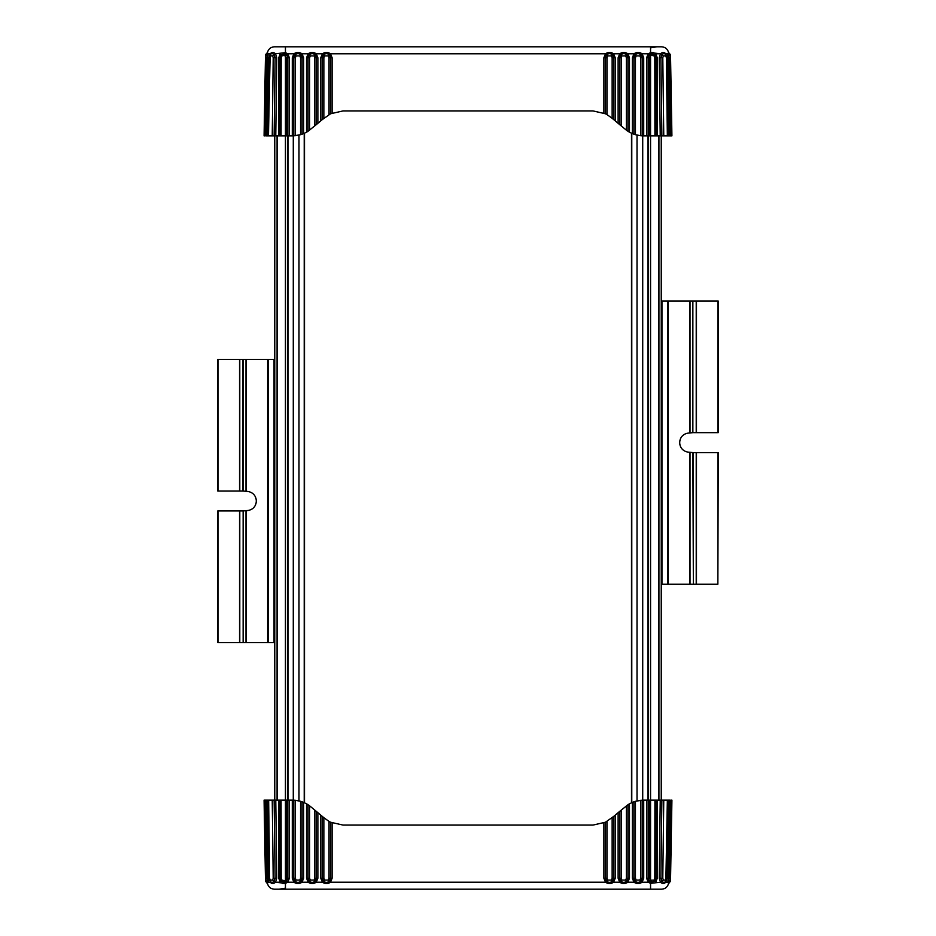<?xml version="1.0" encoding="UTF-8"?>
<svg xmlns="http://www.w3.org/2000/svg" width="936" height="936" viewBox="0 0 936 936"><rect width="100%" height="100%" fill="white"/><g stroke="black" fill="none" stroke-linecap="round" stroke-linejoin="round"><path stroke-width="1.4" d="M277.079 800.151L277.079 135.849M661.237 800.151L661.237 135.849M642.716 800.163L642.716 135.837M637.018 800.888L637.018 135.112M298.982 800.888L298.982 135.112M293.284 800.163L293.284 135.837M274.763 800.151L274.763 135.849M656.288 800.151L657.376 800.151L657.224 878.284L656.159 878.307L656.288 800.151L650.555 800.151L650.555 135.849L654.919 135.849L654.802 57.669L657.224 57.716L657.376 135.849L656.288 135.849L656.159 57.693L655.036 54.826L650.988 53.82L649.315 54.838L648.145 57.739L648.145 135.849L646.624 135.849L646.624 57.751L648.227 53.797L650.555 52.638L650.555 46.8L661.588 46.8L285.445 46.8L285.445 52.638L275.5 53.797C273.534 52.018 271.791 52.018 270.258 53.797L268.07 53.797L267.088 135.849L265.859 135.849L267.251 57.693L265.894 57.669L265.473 55.786L264.081 135.849L265.473 55.903L264.081 135.849L265.438 57.716L264.081 135.849L264.982 135.849M670.492 55.306L671.919 135.849L670.562 57.716L671.919 135.849L671.018 135.849L671.919 135.849L670.527 55.786L670.106 57.669L668.749 57.693L670.141 135.849L671.919 135.849L670.562 57.716L671.638 119.831M603.884 113.081L603.884 57.751L606.949 57.716L607.686 55.903L611.407 55.903L612.144 57.716L613.688 57.728L612.518 54.838C610.564 53.235 608.587 53.235 606.575 54.838L605.393 57.728L605.393 113.759L592.979 110.916L343.021 110.916L330.607 113.759L330.607 57.728L329.425 54.838C327.46 53.258 325.471 53.258 323.482 54.838L322.312 57.728L322.312 119.586L330.607 113.759M322.312 119.586L320.791 120.861L320.791 57.751L322.394 53.797C325.096 51.96 327.811 51.96 330.513 53.797L332.116 57.751L332.116 113.081M317.877 123.318L316.356 124.582L316.356 57.728L315.186 54.838C313.209 53.258 311.22 53.258 309.231 54.838L308.061 57.728L308.061 131.262L306.54 132.187L306.54 57.751L308.143 53.797C310.846 51.96 313.56 51.96 316.263 53.797L317.877 57.751L317.877 123.318L320.791 120.861M308.061 131.262L316.356 124.582M300.561 134.702L302.106 134.199L302.106 57.728L300.936 54.838C298.958 53.258 296.981 53.258 294.992 54.838L293.81 57.728L293.81 135.825L300.561 134.702L300.561 57.716L299.824 55.903L296.092 55.903L295.366 57.716L292.301 57.751L293.904 53.797C296.607 51.96 299.309 51.96 302.024 53.797L303.627 57.751L303.627 133.614L306.54 132.187M293.81 135.825L292.301 135.849L292.301 57.751M303.627 133.614L302.106 134.199M603.884 57.751L605.487 53.797C608.189 51.96 610.892 51.96 613.606 53.797L619.737 53.797L621.925 55.903L625.657 55.903L626.395 57.716L626.395 130.186L627.939 131.262L627.939 57.728L626.769 54.838C624.815 53.235 622.826 53.235 620.814 54.838L619.644 57.728L619.644 124.582L621.188 125.88L621.188 57.716L618.123 57.751L619.737 53.797C622.44 51.96 625.143 51.96 627.857 53.797L629.46 57.751L629.46 132.187L632.373 133.614L632.373 57.751L633.976 53.797C636.691 51.96 639.393 51.96 642.096 53.797L643.699 57.751L643.699 135.849L646.624 135.849M626.395 130.186L621.188 125.88M643.699 135.849L642.19 135.825L642.19 57.728L641.008 54.838C639.066 53.235 637.077 53.235 635.064 54.838L633.894 57.728L633.894 134.199L635.439 134.702L635.439 57.716L632.373 57.751M625.657 55.903L627.857 53.797L633.976 53.797L636.176 55.903L639.908 55.903L640.633 57.716L640.633 135.708L642.19 135.825M640.633 135.708L635.439 134.702M633.894 134.199L632.373 133.614M629.46 132.187L627.939 131.262M619.644 124.582L618.123 123.318L618.123 57.751M611.407 55.903L613.606 53.797L615.209 57.751L615.209 120.861L618.123 123.318M615.209 120.861L613.688 119.586L613.688 57.728L615.209 57.751M612.144 57.716L612.144 118.287L613.688 119.586M612.144 118.287L606.949 114.566L606.949 57.716M605.393 113.759L606.949 114.566M268.655 135.849L274.131 135.849L275.114 57.728L274.166 54.826C272.68 53.235 271.346 53.235 270.141 54.826L268.456 135.849M289.376 135.849L287.855 135.849L287.855 57.739L286.685 54.838L285.012 53.82L285.445 52.638L287.773 53.797L289.376 57.751L289.376 135.849L292.301 135.849M279.712 135.849L278.624 135.849L278.776 57.716L279.841 57.693L279.712 135.849L287.855 135.849M276.74 57.751L273.207 57.704L272.622 55.867L275.5 53.797L276.74 57.751L275.769 135.849L278.624 135.849M275.769 135.849L274.131 135.849M267.088 135.849L268.421 135.849M671.849 135.849L668.912 135.849L667.508 57.716L668.749 57.693L669.041 54.826L667.93 53.797L668.596 52.638L667.93 53.797L665.742 53.797C664.209 52.018 662.454 52.018 660.5 53.797L650.555 52.638L651.514 55.318L650.555 55.786L650.555 135.849L649.689 135.849L649.689 57.716L646.624 57.751M670.983 135.849L670.141 135.849L670.983 135.849M667.579 135.849L668.912 135.849M664.63 52.755L665.859 54.826C664.654 53.235 663.32 53.235 661.834 54.826L660.886 57.728L661.869 135.849L667.543 135.849M661.869 135.849L660.231 135.849L659.26 57.751L660.5 53.797L655.797 53.797L657.224 57.716M657.376 135.849L660.231 135.849M654.919 135.849L656.288 135.849M648.145 135.849L649.689 135.849M285.445 46.8L274.412 46.8C270.773 47.022 268.433 48.976 267.404 52.638L267.404 52.638C268.351 49.011 270.691 47.057 274.412 46.8L279.221 46.8M639.627 46.8L633.976 46.8M650.555 47.841L656.779 46.8L650.555 47.841L650.555 52.381L653.281 52.533M268.492 57.716L267.251 57.693L266.959 54.826L268.07 53.797L267.404 52.638L265.508 55.306M661.588 46.8C665.227 47.022 667.567 48.976 668.596 52.638C667.66 49.011 665.32 47.069 661.588 46.8C665.32 47.069 667.66 49.011 668.596 52.638L670.468 55.037M289.376 57.751L286.311 57.716L284.486 55.318L281.947 55.879L281.198 57.669L281.081 135.849M286.451 881.373L287.855 878.26L287.855 800.151L281.081 800.151L281.198 878.331L278.776 878.284L278.624 800.151L279.712 800.151L279.841 878.307L280.964 881.174L285.012 882.18L286.451 881.373L285.445 880.214L285.445 55.786L286.451 54.627M267.439 52.474L266.503 53.633L267.439 52.51M267.286 53.797C267.474 51.96 267.474 51.96 267.286 53.797C267.474 51.96 267.474 51.96 267.286 53.797L267.404 52.638M268.07 53.797L266.959 54.826L266.479 53.82M270.867 54.007L270.141 54.826L270.13 55.879L270.679 55.364M284.486 55.318L285.012 53.82L280.964 54.826L279.841 57.693L281.198 57.669M669.322 53.527L668.667 52.779M668.713 53.797C668.526 51.96 668.526 51.96 668.713 53.797C668.526 51.96 668.526 51.96 668.713 53.797C668.526 51.96 668.526 51.96 668.713 53.797L668.515 52.077L670.527 56.148M653.328 52.545L655.797 53.797L654.053 55.879L651.514 55.318M669.041 54.826L669.521 53.82L669.041 54.826L670.211 55.879M667.345 135.849L666.373 57.704L665.192 54.042L666.748 57.716L667.731 135.849M649.549 54.627L650.426 55.903L648.227 53.797L642.096 53.797L639.908 55.903M269.65 55.645L270.258 53.797M274.166 54.826L272.622 55.867L270.13 55.879M278.776 57.716L280.203 53.797L281.947 55.879M270.972 53.937L271.744 53.656M667.508 57.716L667.93 53.797L665.742 53.797L666.35 55.645M665.859 54.826L665.87 55.879L663.378 55.867L662.793 57.704L659.26 57.751M654.802 57.669L654.053 55.879M265.438 57.716L264.081 135.849L265.438 57.716M287.855 800.151L289.376 800.151L289.376 878.249L287.773 882.203L285.445 883.362L285.445 889.2L274.412 889.2L650.555 889.2L650.555 883.362L660.5 882.203C662.466 883.982 664.209 883.982 665.742 882.203L667.93 882.203L668.912 800.151L670.141 800.151L668.749 878.307L670.106 878.331L670.527 880.214L671.919 800.151L670.527 880.097L671.919 800.151L671.018 800.151M265.508 880.694L264.081 800.151L265.438 878.284L264.081 800.151L264.982 800.151L264.081 800.151L265.473 880.214L265.894 878.331L267.251 878.307L265.859 800.151L264.081 800.151L265.438 878.284L264.361 816.169M332.116 822.919L332.116 878.249L329.051 878.284L328.314 880.097L324.593 880.097L323.856 878.284L322.312 878.272L323.482 881.162C325.435 882.765 327.413 882.765 329.425 881.162L330.607 878.272L330.607 822.241L343.021 825.084L592.979 825.084L605.393 822.241L605.393 878.272L606.575 881.162C608.54 882.742 610.529 882.742 612.518 881.162L613.688 878.272L613.688 816.414L605.393 822.241M613.688 816.414L615.209 815.139L615.209 878.249L613.606 882.203C610.904 884.04 608.189 884.04 605.487 882.203L603.884 878.249L603.884 822.919M618.123 812.682L619.644 811.418L619.644 878.272L620.814 881.162C622.791 882.742 624.78 882.742 626.769 881.162L627.939 878.272L627.939 804.738L629.46 803.813L629.46 878.249L627.857 882.203C625.154 884.04 622.44 884.04 619.737 882.203L618.123 878.249L618.123 812.682L615.209 815.139M627.939 804.738L619.644 811.418M635.439 801.298L633.894 801.801L633.894 878.272L635.064 881.162C637.042 882.742 639.019 882.742 641.008 881.162L642.19 878.272L642.19 800.175L635.439 801.298L635.439 878.284L636.176 880.097L639.908 880.097L640.633 878.284L643.699 878.249L642.096 882.203C639.393 884.04 636.691 884.04 633.976 882.203L632.373 878.249L632.373 802.386L629.46 803.813M642.19 800.175L643.699 800.151L643.699 878.249M632.373 802.386L633.894 801.801M332.116 878.249L330.513 882.203C327.811 884.04 325.108 884.04 322.394 882.203L316.263 882.203L314.075 880.097L310.342 880.097L309.605 878.284L309.605 805.814L308.061 804.738L308.061 878.272L309.231 881.162C311.185 882.765 313.174 882.765 315.186 881.162L316.356 878.272L316.356 811.418L314.812 810.12L314.812 878.284L317.877 878.249L316.263 882.203C313.56 884.04 310.857 884.04 308.143 882.203L306.54 878.249L306.54 803.813L303.627 802.386L303.627 878.249L302.024 882.203C299.309 884.04 296.607 884.04 293.904 882.203L292.301 878.249L292.301 800.151L289.376 800.151M309.605 805.814L314.812 810.12M292.301 800.151L293.81 800.175L293.81 878.272L294.992 881.162C296.934 882.765 298.923 882.765 300.936 881.162L302.106 878.272L302.106 801.801L300.561 801.298L300.561 878.284L303.627 878.249M310.342 880.097L308.143 882.203L302.024 882.203L299.824 880.097L296.092 880.097L295.366 878.284L295.366 800.292L293.81 800.175M295.366 800.292L300.561 801.298M302.106 801.801L303.627 802.386M306.54 803.813L308.061 804.738M316.356 811.418L317.877 812.682L317.877 878.249M324.593 880.097L322.394 882.203L320.791 878.249L320.791 815.139L317.877 812.682M320.791 815.139L322.312 816.414L322.312 878.272L320.791 878.249M323.856 878.284L323.856 817.713L322.312 816.414M323.856 817.713L329.051 821.434L329.051 878.284M330.607 822.241L329.051 821.434M667.345 800.151L661.869 800.151L660.886 878.272L661.834 881.174C663.32 882.765 664.654 882.765 665.859 881.174L667.345 800.151M646.624 800.151L648.145 800.151L648.145 878.26L649.315 881.162L650.988 882.18L650.555 883.362L648.227 882.203L646.624 878.249L646.624 800.151L643.699 800.151M646.624 878.249L649.689 878.284L650.555 880.214L650.555 800.151L648.145 800.151M659.26 878.249L662.793 878.296L663.378 880.132L660.5 882.203L659.26 878.249L660.231 800.151L657.376 800.151M660.231 800.151L661.869 800.151M668.912 800.151L667.579 800.151M264.151 800.151L267.088 800.151L268.492 878.284L267.251 878.307L266.959 881.174L268.07 882.203L267.404 883.362L268.07 882.203L270.258 882.203C271.791 883.982 273.546 883.982 275.5 882.203L285.445 883.362L284.486 880.682L285.574 880.097L287.773 882.203L293.904 882.203L296.092 880.097M265.017 800.151L265.859 800.151L265.017 800.151M268.421 800.151L267.088 800.151M272.236 800.151L268.655 800.151L269.626 878.296L270.13 880.121L272.622 880.132L273.207 878.296L275.114 878.272L274.131 800.151L272.236 800.151L273.207 878.296M274.131 800.151L275.769 800.151L276.74 878.249L275.5 882.203L280.203 882.203L278.776 878.284M278.624 800.151L275.769 800.151M281.081 800.151L279.712 800.151M650.555 889.2L661.588 889.2C665.227 888.978 667.567 887.024 668.596 883.362L668.596 883.362C667.649 886.989 665.309 888.943 661.588 889.2L656.779 889.2M296.373 889.2L302.024 889.2M285.445 888.159L279.221 889.2L285.445 888.159L285.445 883.619L282.719 883.467M667.508 878.284L668.749 878.307L669.041 881.174L667.93 882.203L668.596 883.362L670.492 880.694M274.412 889.2C270.773 888.978 268.433 887.024 267.404 883.362C268.339 886.989 270.679 888.931 274.412 889.2C270.679 888.931 268.339 886.989 267.404 883.362L265.531 880.963M649.549 881.373L650.555 880.214L654.053 880.121L654.802 878.331L654.919 800.151M668.561 883.502L669.497 882.367L668.515 883.923L668.713 882.203C668.526 884.04 668.526 884.04 668.713 882.203C668.526 884.04 668.526 884.04 668.713 882.203M667.93 882.203L669.041 881.174L669.521 882.18M665.133 881.993L665.859 881.174L665.87 880.121L665.32 880.636M651.514 880.682L650.988 882.18L655.036 881.174L656.159 878.307L654.802 878.331M267.286 882.203C267.474 884.04 267.474 884.04 267.286 882.203C267.474 884.04 267.474 884.04 267.286 882.203C267.474 884.04 267.474 884.04 267.286 882.203L267.485 883.923L266.467 882.355M282.672 883.455L280.203 882.203L281.947 880.121L284.486 880.682M271.37 883.245L269.65 880.355M266.959 881.174L266.479 882.18L266.959 881.174L265.789 880.121M268.492 878.284L268.07 882.203L270.258 882.203L270.141 881.174L270.808 881.946L269.252 878.284L268.269 800.151M270.141 881.174L270.13 880.121L270.141 881.174C271.346 882.765 272.68 882.765 274.166 881.174L275.114 878.272L276.74 878.249M289.376 878.249L286.311 878.284L285.574 880.097M666.35 880.355L665.742 882.203M661.834 881.174L663.378 880.132L665.87 880.121M657.224 878.284L655.797 882.203L654.053 880.121M266.678 882.472L267.427 883.49M665.028 882.063L664.256 882.344M281.198 878.331L281.947 880.121M265.485 880.799L267.45 883.572L265.473 879.852M670.562 878.284L671.919 800.151M667.649 584.216L668.362 301.041L668.362 584.216L668 301.041L661.588 301.041L661.588 584.216L667.649 584.216L667.649 301.041M661.237 301.041L661.237 584.216M717.865 584.216L718.228 452.591L693.365 452.591L693.365 584.216L717.865 584.216L717.865 452.591M693.365 584.216L692.862 452.591L689.762 452.275C676.33 451.912 676.4 433.251 689.762 432.982L692.862 432.654L692.862 301.041L668.362 301.041M668.362 584.216L692.862 584.216M692.862 301.041L692.862 432.654M693.365 432.654L718.228 432.654L718.228 301.041L693.365 301.041M668 301.041L668 584.216M274.763 642.576L274.412 359.401L243.138 359.401L243.138 491.026L246.238 491.341C259.67 491.704 259.6 510.366 246.238 510.635L243.138 510.962L243.138 642.576L267.637 642.576L267.637 359.401M267.637 642.576L274.412 642.576L274.763 359.401M218.135 359.401L217.772 491.026L242.635 491.026L242.635 359.401L218.135 359.401L218.135 491.026M243.138 642.576L243.138 510.962M242.635 510.962L217.772 510.962L217.772 642.576L242.635 642.576M268 642.576L268 359.401M217.772 491.026L217.772 359.401M217.772 642.576L217.772 510.962M658.839 800.151L658.839 135.849M648.238 800.151L648.238 135.849M647.946 800.151L647.946 135.849M631.777 802.643L631.777 133.357M631.496 802.772L631.496 133.228M304.504 802.772L304.504 133.228M304.223 802.643L304.223 133.357M288.054 800.151L288.054 135.849M287.761 800.151L287.761 135.849M277.161 800.151L277.161 135.849M332.116 57.751L329.051 57.716L329.051 114.566M317.877 57.751L314.812 57.716L314.812 125.88M286.311 57.716L286.311 135.849M607.686 55.903L605.487 53.797L330.513 53.797L328.314 55.903L329.051 57.716M296.092 55.903L293.904 53.797L287.773 53.797L285.574 55.903M314.812 57.716L314.075 55.903L310.342 55.903L308.143 53.797L302.024 53.797L299.824 55.903M328.314 55.903L324.593 55.903L322.394 53.797L316.263 53.797L314.075 55.903M324.593 55.903L323.856 57.716L323.856 118.287M320.791 57.751L323.856 57.716M306.54 57.751L309.605 57.716L309.605 130.186M300.561 57.716L303.627 57.751M663.378 55.867L660.5 53.797M640.633 57.716L643.699 57.751M626.395 57.716L629.46 57.751M310.342 55.903L309.605 57.716M265.789 55.879L266.959 54.826M649.689 57.716L650.426 55.903M635.439 57.716L636.176 55.903M621.188 57.716L621.925 55.903M295.366 57.716L295.366 135.708M273.207 57.704L272.236 135.849M663.764 135.849L662.793 57.704M265.894 57.669L264.525 135.849M671.475 135.849L670.106 57.669M603.884 878.249L606.949 878.284L606.949 821.434M618.123 878.249L621.188 878.284L621.188 810.12M649.689 878.284L649.689 800.151M328.314 880.097L330.513 882.203L605.487 882.203L607.686 880.097L606.949 878.284M639.908 880.097L642.096 882.203L648.227 882.203L650.426 880.097M621.188 878.284L621.925 880.097L625.657 880.097L627.857 882.203L633.976 882.203L636.176 880.097M607.686 880.097L611.407 880.097L613.606 882.203L619.737 882.203L621.925 880.097M611.407 880.097L612.144 878.284L612.144 817.713M615.209 878.249L612.144 878.284M629.46 878.249L626.395 878.284L626.395 805.814M635.439 878.284L632.373 878.249M272.622 880.132L275.5 882.203M295.366 878.284L292.301 878.249M309.605 878.284L306.54 878.249M625.657 880.097L626.395 878.284M670.211 880.121L669.041 881.174M300.561 878.284L299.824 880.097M314.812 878.284L314.075 880.097M640.633 878.284L640.633 800.292M286.311 800.151L286.311 878.284M662.793 878.296L663.764 800.151M670.106 878.331L671.475 800.151M264.525 800.151L265.894 878.331M689.762 432.982L689.762 301.041M689.762 584.216L689.762 452.275M696.466 452.591L696.466 584.216M696.466 301.041L696.466 432.654M717.865 432.654L717.865 301.041M690.019 432.935L690.019 301.041M690.019 584.216L690.019 452.322M696.22 452.591L696.22 584.216M661.951 584.216L661.951 301.041M696.22 301.041L696.22 432.654M246.238 510.635L246.238 642.576M246.238 359.401L246.238 491.341M239.534 491.026L239.534 359.401M239.534 642.576L239.534 510.962M218.135 510.962L218.135 642.576M245.981 510.682L245.981 642.576M245.981 359.401L245.981 491.295M239.78 491.026L239.78 359.401M274.049 359.401L274.049 642.576M268.351 642.576L268.351 359.401M239.78 642.576L239.78 510.962M658.921 800.151L658.921 135.849M267.427 52.533L266.573 53.586M265.473 55.903L266.666 53.539M270.808 54.042L269.252 57.716L268.269 135.849M668.561 52.498L669.38 53.563M265.473 55.786L265.531 55.037M266.538 53.609L265.765 54.37M266.503 53.633L265.485 55.201M669.462 53.609L670.235 54.37M670.562 57.716L671.919 135.849M669.345 882.449L670.527 880.097M665.192 881.958L666.748 878.284L667.731 800.151M670.527 880.214L670.468 880.963M669.462 882.391L670.235 881.63M669.497 882.367L670.515 880.834M266.538 882.391L265.765 881.63M265.438 878.284L264.081 800.151"/></g></svg>
